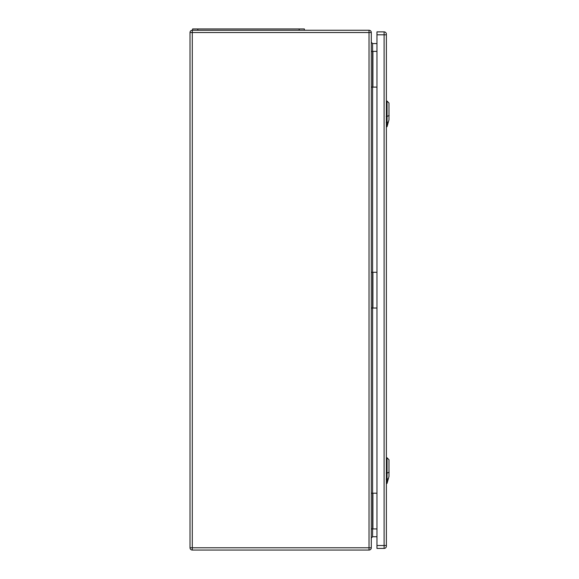 <?xml version="1.0" encoding="UTF-8"?>
<svg xmlns="http://www.w3.org/2000/svg" width="579" height="579" viewBox="0 0 579 579"><rect width="100%" height="100%" fill="white"/><g stroke="black" fill="none" stroke-linecap="round" stroke-linejoin="round"><path stroke-width="0.87" d="M371.305 493.199L371.305 547.777A2.273 2.273 0 0 1 369.026 550.05L192.293 550.05A2.273 2.273 0 0 1 190.021 547.777L190.021 32.525A2.273 2.273 0 0 1 192.293 30.253L369.026 30.253A2.273 2.273 0 0 1 371.305 32.525L371.305 493.199L376.958 493.199M371.305 272.282L376.958 272.282M371.305 87.103L376.958 87.103M376.958 43.57L372.601 43.57L372.601 308.021L376.958 308.021M376.958 536.733L372.601 536.733L371.305 538.029M371.305 51.365L376.958 51.365M371.305 308.021L372.601 308.021L372.601 528.931L376.958 528.931M371.305 528.931L372.601 528.931L372.601 536.733M371.305 42.267L372.601 43.57M304.38 30.253L304.38 28.95L192.619 28.95L192.619 30.253M386.381 34.798L386.381 34.147A2.273 2.273 0 0 0 384.109 31.874L376.958 31.874L376.958 548.429L384.109 548.429A2.273 2.273 0 0 0 386.381 546.149L386.381 34.798L384.109 34.798L384.109 545.505L376.958 545.505M387.033 483.451L388.979 476.488L388.979 459.726L387.033 457.772L387.033 483.451L386.381 483.472M387.033 126.736L388.979 119.781L388.979 103.011L387.033 101.064L387.033 126.736L386.381 126.758M369.026 30.253L369.026 32.525L192.293 32.525L192.293 547.777L369.026 547.777L369.026 32.525L371.305 32.525M372.927 51.365L372.927 87.103M372.927 308.021L372.927 272.282M372.927 528.931L372.927 493.199M369.026 550.05L369.026 547.777L371.305 547.777M190.021 32.525L192.293 32.525L192.293 30.253M192.293 550.05L192.293 547.777L190.021 547.777M197.815 28.95L197.815 30.253M299.177 28.95L299.177 30.253M384.109 31.874L384.109 34.798L376.958 34.798M386.381 545.505L384.109 545.505L384.109 548.429A2.273 2.273 0 0 0 386.381 546.149M389.146 472.211L386.852 473.202M386.2 473.137L387.083 473.123M387.083 479.209L386.2 479.224M386.946 479.246L388.466 478.594M389.146 115.496L386.852 116.488M386.2 116.422L387.083 116.408M387.083 122.495L386.2 122.509M386.946 122.538L388.466 121.88M387.033 457.772L386.381 457.75M387.033 101.064L386.381 101.043"/></g></svg>
